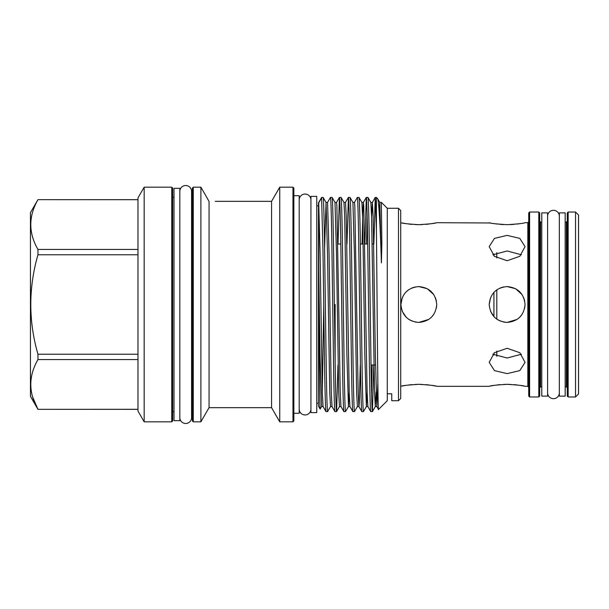 <?xml version="1.0" encoding="UTF-8"?>
<svg xmlns="http://www.w3.org/2000/svg" width="609" height="609" viewBox="0 0 609 609"><rect width="100%" height="100%" fill="white"/><g stroke="black" fill="none" stroke-linecap="round" stroke-linejoin="round"><path stroke-width="0.91" d="M547.605 392.813A5.869 5.869 0 0 0 553.474 398.682A5.869 5.869 0 0 0 559.344 392.813L559.344 392.813M547.605 216.187L547.605 216.187A5.869 5.869 0 0 1 553.474 210.318A5.869 5.869 0 0 1 559.344 216.187M299.194 409.073A5.869 5.869 0 0 0 305.063 414.942A5.869 5.869 0 0 0 310.933 409.073M299.194 199.927L299.194 199.927A5.869 5.869 0 0 1 305.063 194.058A5.869 5.869 0 0 1 310.933 199.927M179.83 417.607L179.83 417.607A5.869 5.869 0 0 0 185.699 423.483A5.869 5.869 0 0 0 191.569 417.607L191.569 191.393A5.869 5.869 0 0 0 185.699 185.517A5.869 5.869 0 0 0 179.83 191.393M565.175 396.124L565.175 212.876L559.344 212.876L559.344 396.124L565.175 396.124M547.605 396.124L547.605 212.876L541.782 212.876L541.782 396.124L547.605 396.124M316.756 412.613L316.756 196.387L310.933 196.387L310.933 412.613L316.756 412.613M493.922 354.971L493.922 353.144M493.922 316.611L493.922 292.389M496.807 356.356L496.807 351.058M496.807 319.154L496.807 289.846M496.807 257.942L496.807 252.644M493.922 255.856L493.922 254.029M529.617 396.977L528.719 396.078L528.719 212.922L529.617 212.023L529.617 396.977L538.798 396.977L538.798 212.023L539.696 212.922L539.696 304.5L539.696 221.204L540.594 222.102L540.594 386.898L541.782 386.898M539.696 304.5L539.696 396.078L538.798 396.977M567.261 396.078L567.261 212.922L568.159 212.023L568.159 396.977L567.261 396.078M418.817 286.58C429.71 287.638 435.679 293.614 436.737 304.5C435.679 315.386 429.703 321.362 418.817 322.42C407.939 321.377 401.963 315.401 400.897 304.5C401.955 293.607 407.931 287.631 418.817 286.58L427.297 288.712L433.722 294.558M400.897 304.5L402.305 297.527M406.15 291.818L408.86 289.595M411.928 287.95L415.209 286.946M428.782 319.398L418.817 322.42L415.323 322.077M411.943 321.05L408.852 319.398M406.142 317.167L402.26 311.366M415.338 224.599L418.817 224.675C407.923 224.005 401.955 223.343 400.897 222.688C401.955 223.343 407.923 224.005 418.817 224.675L422.395 224.592M402.313 222.985L403.912 223.297M404.11 223.328L406.142 223.67M408.852 224.051L411.943 224.378M422.296 384.401L418.817 384.325C429.703 384.995 435.679 385.657 436.737 386.312C435.679 385.657 429.703 384.995 418.817 384.325C407.931 384.995 401.955 385.657 400.897 386.312C401.94 385.657 407.916 384.995 418.817 384.325L415.239 384.408M411.928 384.622L408.723 384.964M406.142 385.33L403.965 385.695M403.744 385.741L402.267 386.022M507.13 224.675C496.244 224.005 490.268 223.343 489.202 222.688C490.253 223.343 496.221 224.005 507.13 224.675C518.015 224.005 523.991 223.343 525.049 222.688C523.991 223.343 518.015 224.005 507.13 224.675M436.737 222.688L490.633 222.985M494.455 223.67L497.21 224.059M500.248 224.378L503.399 224.584M492.818 254.783L507.13 250.977L521.433 254.783M507.13 260.728L494.455 256.313L489.202 246.645L494.447 238.385L507.13 235.378L519.804 238.385L525.049 246.645L519.797 256.313L507.13 260.728M507.13 286.58C518.015 287.638 523.991 293.614 525.049 304.5C523.991 315.386 518.015 321.362 507.13 322.42C496.244 321.377 490.275 315.401 489.202 304.5C490.268 293.607 496.244 287.631 507.13 286.58L515.61 288.712L522.035 294.558M489.202 304.5L490.618 297.527M494.462 291.818L497.172 289.595M500.24 287.95L503.521 286.946M517.094 319.398L507.13 322.42L503.635 322.077M500.255 321.05L497.157 319.398M494.447 317.167L490.572 311.366M521.433 354.217L507.13 358.023L492.818 354.217M507.13 373.622L494.455 370.615L489.202 362.355L494.447 352.695L507.13 348.272L519.804 352.695L525.049 362.355L519.797 370.615L507.13 373.622M510.608 384.401L507.13 384.325C518.015 384.995 523.991 385.657 525.049 386.312C523.991 385.657 518.015 384.995 507.13 384.325C496.244 384.995 490.268 385.657 489.202 386.312C490.253 385.657 496.221 384.995 507.13 384.325L503.552 384.408M500.24 384.622L497.035 384.964M494.455 385.33L492.27 385.695M492.049 385.741L490.572 386.022M575.528 396.977L578.55 393.954L578.55 215.046L575.528 212.023L575.528 396.977L568.159 396.977M523.626 386.015L522.027 385.703M521.829 385.672L519.797 385.33M517.094 384.949L513.996 384.622M435.321 386.015L433.715 385.703M433.524 385.672L431.484 385.33M428.782 384.949L425.683 384.622M171.768 187.176L172.659 188.074L172.659 420.926L171.768 421.824L171.768 187.176L144.166 187.176L144.166 421.824L137.984 411.113L137.984 197.887L144.166 187.176M137.984 409.301L37.948 409.347L30.45 396.352L30.45 212.648L37.948 199.653L137.984 199.699M32.658 397.022L37.948 409.301C28.417 392.782 28.417 376.21 37.948 359.569L137.984 359.569M137.984 354.232L37.948 354.232L37.948 359.569M37.948 354.232C28.417 321.156 28.417 287.996 37.948 254.768L137.984 254.768M137.984 249.431L37.948 249.431L37.948 254.768M37.948 249.431C28.417 232.92 28.417 216.34 37.948 199.699M171.768 421.824L144.166 421.824M37.948 199.653L137.984 199.653M174.007 197.263L172.659 197.263M174.007 411.737L172.659 411.737M192.375 197.263L191.569 197.263L191.569 191.393M192.375 411.737L191.569 411.737L191.569 417.607M206.154 196.319L209.062 201.48L209.062 407.665L271.568 407.665L271.568 201.335L215.183 201.335M205.911 195.877L200.886 187.176L193.274 187.176L193.274 421.824L200.886 421.824L200.886 187.176M209.062 407.665L200.886 421.824M377.854 383.015L376.826 406.561L378.524 409.476L387.278 400.722L387.278 208.278L381.363 202.363L379.78 202.416L379.163 211.962M381.409 262.913L379.81 202.439L377.55 198.557C378.714 199.265 380.252 225.574 381.409 262.913L381.858 243.387L381.363 202.363M377.55 198.557L376.415 197.415L375.228 197.438L373.865 244.011M378.524 409.476C377.816 414.927 377.085 291.353 376.415 229.852L376.415 197.415M325.975 411.585C325.549 412.643 324.909 389.783 324.483 358.039L322.983 250.961L321.613 197.856L318.728 202.835L320.098 253.458L322.321 392.295L323.059 406.561L325.944 411.562L327.612 411.585C327.178 412.643 326.546 389.783 326.112 358.039L324.62 250.961C324.194 219.217 323.554 196.357 323.128 197.415L326.043 202.439L324.589 248.822M323.128 197.415L321.613 197.415L321.613 197.856M376.415 229.852L375.258 197.415M376.073 391.891L375.296 406.584L374.55 392.904L371.581 216.705L370.851 202.439L367.958 197.438C368.361 196.357 369.001 219.217 369.427 250.961L370.919 358.039C371.345 389.783 371.985 412.643 372.411 411.585L370.752 411.562C370.348 412.643 369.709 389.783 369.282 358.039L367.79 250.961C367.364 219.217 366.725 196.357 366.298 197.415L364.905 244.011M367.935 197.415L366.298 197.415M363.451 411.585C363.025 412.643 362.385 389.783 361.959 358.039L360.467 250.961C360.041 219.217 359.401 196.357 358.975 197.415L361.891 202.439L362.621 216.705L364.844 355.542L366.367 406.561L363.451 411.585L361.792 411.562L358.899 406.561L358.168 392.295L354.803 205.773L354.453 202.416L352.923 202.439L350.038 197.438C350.441 196.357 351.073 219.217 351.507 250.961L352.999 358.039C353.426 389.783 354.065 412.643 354.491 411.585L352.832 411.562C352.428 412.643 351.789 389.783 351.363 358.039L349.87 250.961C349.444 219.217 348.805 196.357 348.378 197.415L346.985 244.011M358.975 197.415L357.308 197.438L354.423 202.439M361.815 411.585C361.388 412.643 360.749 389.783 360.322 358.039L358.83 250.961C358.404 219.217 357.765 196.357 357.338 197.415M350.008 197.415L348.378 197.415M345.531 411.585C345.105 412.643 344.466 389.783 344.039 358.039L342.54 250.961C342.113 219.217 341.474 196.357 341.048 197.415L343.963 202.439L344.702 216.705L346.924 355.542L348.447 406.561L345.531 411.585L343.864 411.562L340.979 406.561L340.241 392.295L336.884 205.773L336.526 202.416L335.003 202.439L332.088 197.415C332.514 196.357 333.153 219.217 333.58 250.961L335.072 358.039C335.506 389.783 336.138 412.643 336.571 411.585L334.904 411.562L332.019 406.561L331.281 392.295L329.058 253.458L327.566 202.416L326.043 202.439L327.505 253.458L329.751 392.904L330.527 406.561L327.612 411.585M341.048 197.415L339.388 197.438L338.025 244.011M343.895 411.585C343.468 412.643 342.829 389.783 342.403 358.039L340.911 250.961C340.477 219.217 339.845 196.357 339.411 197.415L336.495 202.439M332.088 197.415L330.428 197.438L327.535 202.439M334.935 411.585C334.508 412.643 333.869 389.783 333.443 358.039L331.951 250.961C331.517 219.217 330.885 196.357 330.451 197.415M372.411 411.585L373.804 364.989M372.168 364.989L371.597 394.594M366.542 244.011L367.113 214.406M354.491 411.585L357.407 406.561L356.63 392.904L354.392 253.458L352.923 202.439M340.979 406.561L339.487 406.561L336.594 411.562L337.965 364.989M318.728 202.835L318.728 265.684C319.215 330.002 319.664 411.113 320.128 409.012L318.454 406.119L318.454 202.881L321.613 197.415M398.476 208.278L400.722 210.524L400.722 398.476L398.476 400.722L398.476 208.278L387.278 208.278M387.278 393.795L391.754 393.795L391.754 400.722L391.754 393.795M398.476 400.722L391.754 400.722M318.454 205.796L316.756 205.796M318.454 403.204L316.756 403.204M293.858 413.29L299.194 413.29L299.194 195.71L293.858 195.71M292.959 421.824L292.959 187.176L279.744 187.176L279.744 421.824L292.959 421.824L293.858 420.926L293.858 188.074L292.959 187.176M271.568 407.665L279.744 421.824M271.568 201.335L279.744 187.176M193.274 421.824L192.375 420.926L192.375 188.074L193.274 187.176M179.83 420.659L179.83 188.341L174.007 188.341L174.007 420.659L179.83 420.659M435.366 297.626L436.394 300.998M523.679 297.626L524.699 300.998M207.928 199.493L207.03 197.902M525.049 304.5L524.699 308.017M521.997 314.495L519.797 317.175M436.737 304.5L436.387 308.017M433.692 314.495L431.484 317.175M320.128 409.012L321.56 406.561L320.037 355.542L318.728 265.684M425.699 224.378L428.911 224.036M431.484 223.67L433.669 223.305M433.89 223.259L435.366 222.978M418.817 224.675C429.703 224.005 435.671 223.343 436.737 222.688C435.694 223.343 429.718 224.005 418.817 224.675M510.662 224.592L514.011 224.378M517.094 224.051L520.002 223.64M335.133 362.271L335.133 304.5M525.049 386.312L527.82 386.312L527.82 222.688L528.719 221.79M565.175 386.898L566.362 386.898L566.362 222.102L567.261 221.204M372.442 411.562L375.327 406.561L376.826 406.561L375.357 355.542L373.119 216.096L372.373 202.416L371.597 217.108M370.752 411.562L367.859 406.561L367.128 392.295L363.763 205.773L363.383 202.439L362.736 213.812L362.066 244.011M360.277 364.989L359.241 403.927L358.929 406.584L357.407 406.561M352.832 411.562L349.939 406.561L349.208 392.295L346.232 216.096L345.486 202.416L343.963 202.439M367.113 391.891L366.367 406.561L367.859 406.561M349.193 391.891L348.447 406.561L349.939 406.561M339.487 406.561L338.711 392.904L336.472 253.458L335.003 202.439M323.752 305.954L322.313 391.891M436.737 386.312L489.202 386.312M373.72 244.011L372.168 244.011M367.691 244.011L364.761 244.011M363.208 244.011L360.361 244.011M340.804 244.011L337.873 244.011M375.509 364.989L371.018 364.989M375.228 197.438L372.343 202.439L370.851 202.439M366.268 197.438L363.383 202.439L361.891 202.439M348.348 197.438L345.463 202.439M332.019 406.561L330.527 406.561M323.059 406.561L321.56 406.561M37.948 409.347L137.984 409.347M525.049 222.688L527.82 222.688M568.159 212.023L575.528 212.023M540.594 222.102L541.782 222.102M565.175 222.102L566.362 222.102M529.617 212.023L538.798 212.023M566.362 386.898L567.261 387.796M540.594 386.898L539.696 387.796M527.82 386.312L528.719 387.21"/></g></svg>
